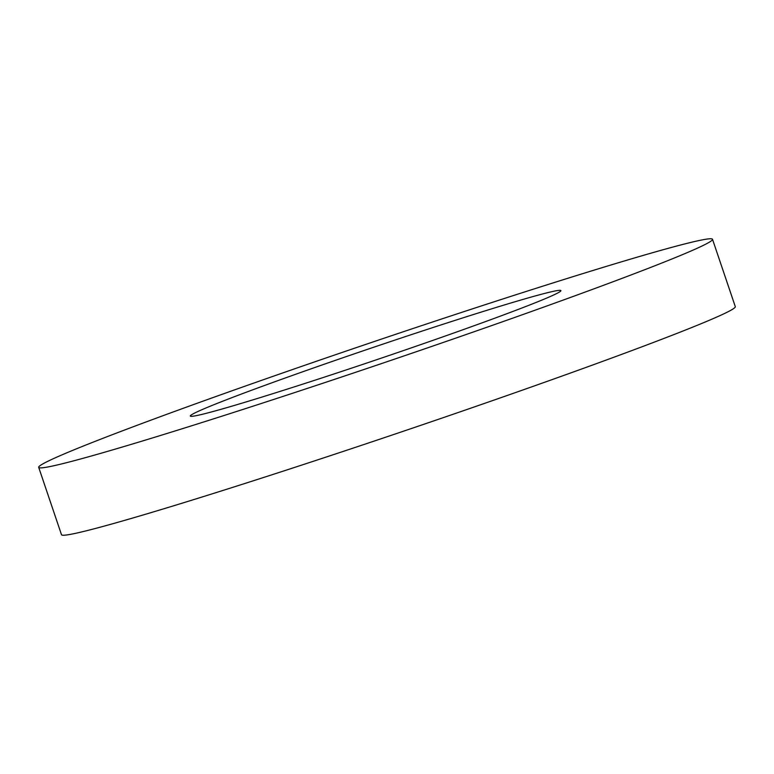 <?xml version="1.0" encoding="UTF-8"?>
<svg xmlns="http://www.w3.org/2000/svg" width="774" height="774" viewBox="0 0 774 774"><rect width="100%" height="100%" fill="white"/><g stroke="black" fill="none" stroke-linecap="round" stroke-linejoin="round"><path stroke-width="1.16" d="M38.7 467.361L61.494 534.708A355.682 11.6 -18.7 0 0 522.721 390.028A355.682 11.6 -18.7 0 0 735.3 306.639L712.506 239.292A355.682 11.6 -18.7 0 0 251.279 383.972A355.682 11.6 -18.7 0 0 38.7 467.361A355.682 11.6 -18.7 0 0 499.927 322.681A355.682 11.6 -18.7 0 0 712.506 239.292M307.23 370.185A195.619 6.385 -18.7 0 0 190.307 416.044A195.619 6.385 -18.7 0 0 443.976 336.477A195.619 6.385 -18.7 0 0 560.898 290.608A195.619 6.385 -18.7 0 0 307.23 370.185"/></g></svg>
